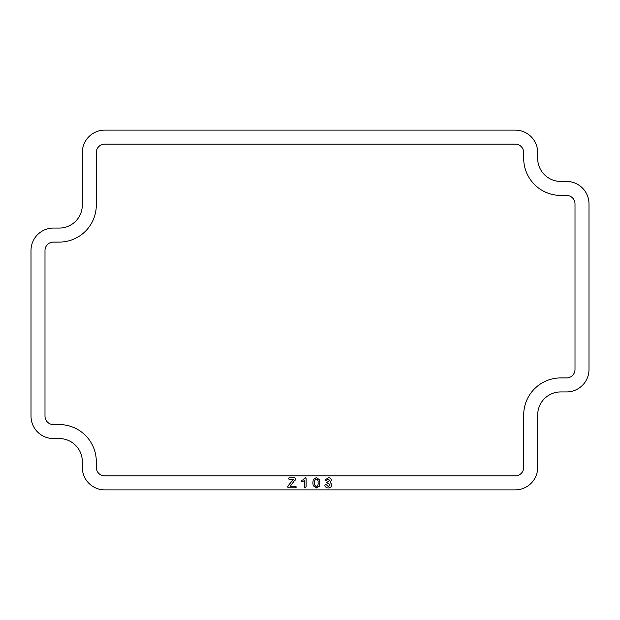 <?xml version="1.0" encoding="UTF-8"?>
<svg xmlns="http://www.w3.org/2000/svg" width="620" height="620" viewBox="0 0 620 620"><rect width="100%" height="100%" fill="white"/><g stroke="black" fill="none" stroke-linecap="round" stroke-linejoin="round"><path stroke-width="0.93" d="M302.932 479.81L305.342 477.601L306.133 478.671L306.133 486.576L305.203 487.971L304.319 487.18M301.188 481.167L301.925 481.934L301.188 481.167L302.188 480.213L301.188 481.167M295.484 487.839L296.422 487.025L295.484 487.839L288.966 487.839L287.633 486.723L288.377 485.452L287.688 487.111M289.106 477.733L288.168 478.539L289.106 477.733L294.81 477.733L295.918 478.764L294.81 477.733M294.988 480.492L295.918 478.764L290.175 486.266L295.484 486.266L296.422 487.025L295.484 486.266M96.302 152.574L96.302 205.049A37.022 37.022 0 0 1 59.28 242.071L53.452 242.071A8.455 8.455 0 0 0 44.997 250.526L44.997 416.121A8.455 8.455 0 0 0 53.452 424.576L59.28 424.576A37.022 37.022 0 0 1 96.302 461.598L96.302 467.426A8.455 8.455 0 0 0 104.757 475.881L515.243 475.881A8.455 8.455 0 0 0 523.698 467.426L523.698 414.95A37.022 37.022 0 0 1 560.72 377.929L566.548 377.929A8.455 8.455 0 0 0 575.004 369.474L575.004 203.879A8.455 8.455 0 0 0 566.548 195.424L560.72 195.424A37.022 37.022 0 0 1 523.698 158.402L523.698 152.574A8.455 8.455 0 0 0 515.243 144.119L104.757 144.119A8.455 8.455 0 0 0 96.302 152.574M329.561 480.291L328.003 481.67L329.561 480.291L328.205 479.051L329.561 480.291M325.856 480.732L326.523 480.492L325.856 480.732L325.113 479.95L325.856 480.732M328.399 477.733L325.113 479.95L328.399 477.733C330.119 477.725 331.111 478.539 331.367 480.167L330.243 482.267L331.367 480.167M325.725 484.36L324.818 485.243L325.725 484.36L326.337 484.693L325.725 484.36M328.259 486.522L326.337 484.693L328.259 486.522L330.01 484.786L328.329 483.112L327.531 483.166L328.329 483.112M326.732 482.43L327.531 483.166L326.732 482.43L328.003 481.67M319.904 482.841L319.378 479.617L316.316 477.601L313.263 479.679L316.316 477.601L319.378 479.617L319.904 482.841L319.277 486.235L316.378 487.971L313.224 485.7L316.378 487.971M312.821 482.957L313.224 485.7L312.821 482.957L313.263 479.679M53.452 228.075L59.28 228.075A23.033 23.033 0 0 0 82.313 205.049L82.313 152.574A22.452 22.452 0 0 1 104.757 130.123L515.243 130.123A22.452 22.452 0 0 1 537.687 152.574L537.687 158.402A23.033 23.033 0 0 0 560.72 181.435L566.548 181.435A22.452 22.452 0 0 1 589 203.879L589 369.474A22.452 22.452 0 0 1 566.548 391.925L560.72 391.925A23.033 23.033 0 0 0 537.687 414.95L537.687 467.426A22.452 22.452 0 0 1 515.243 489.878L104.757 489.878A22.452 22.452 0 0 1 82.313 467.426L82.313 461.598A23.033 23.033 0 0 0 59.28 438.565L53.452 438.565A22.452 22.452 0 0 1 31 416.121L31 250.526A22.452 22.452 0 0 1 53.452 228.075M304.296 486.855L304.296 480.624L301.925 481.934M288.377 485.452L293.531 479.307L289.106 479.307L288.168 478.539M328.205 479.051L326.523 480.492M330.243 482.267L331.839 484.732C331.576 486.808 330.375 487.886 328.251 487.971C326.415 487.901 325.267 486.987 324.818 485.243M316.355 486.522C314.921 485.863 314.356 484.607 314.658 482.763C314.356 480.926 314.921 479.694 316.347 479.051C317.797 479.655 318.37 480.872 318.068 482.701C318.385 484.577 317.812 485.855 316.355 486.522L317.231 486.243M314.658 482.763C314.356 480.926 314.921 479.694 316.347 479.051C317.797 479.655 318.37 480.872 318.068 482.701"/></g></svg>

